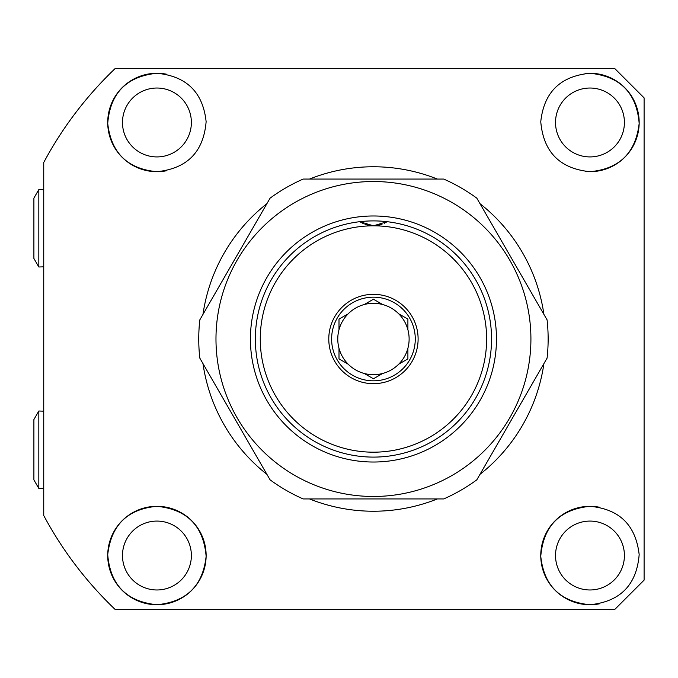 <?xml version="1.0" encoding="UTF-8"?>
<svg xmlns="http://www.w3.org/2000/svg" width="678" height="678" viewBox="0 0 678 678"><rect width="100%" height="100%" fill="white"/><g stroke="black" fill="none" stroke-linecap="round" stroke-linejoin="round"><path stroke-width="1.02" d="M599.496 507.246A49.206 49.206 0 0 0 589.97 506.313C619.378 509.009 635.778 525.103 639.168 554.604C636.676 584.945 620.268 601.657 589.97 604.734C560.308 601.835 543.909 585.69 540.764 556.299C543.324 526.069 559.723 509.407 589.97 506.313A49.206 49.206 0 0 0 540.756 555.519A49.206 49.206 0 0 0 599.606 603.776M589.97 521.077A34.451 34.451 0 0 0 555.519 555.519A34.451 34.451 0 0 0 589.97 589.97A34.451 34.451 0 0 0 624.413 555.519A34.451 34.451 0 0 0 589.97 521.077M585.173 171.449A49.206 49.206 0 0 0 589.97 171.687C559.782 168.653 543.383 151.999 540.764 121.726C543.909 92.31 560.316 76.156 589.97 73.266A49.206 49.206 0 0 0 585.114 73.512M589.97 88.03A34.451 34.451 0 0 0 555.519 122.481A34.451 34.451 0 0 0 589.97 156.923A34.451 34.451 0 0 0 624.413 122.481A34.451 34.451 0 0 0 589.97 88.03M166.534 74.216A49.206 49.206 0 0 0 156.923 73.266C186.586 76.165 202.985 92.31 206.129 121.701C203.561 151.948 187.162 168.61 156.923 171.687C127.515 169 111.116 152.906 107.726 123.396C110.209 93.072 126.608 76.368 156.923 73.266A49.206 49.206 0 0 0 107.717 122.481A49.206 49.206 0 0 0 166.517 170.746M156.923 88.03A34.451 34.451 0 0 0 122.481 122.481A34.451 34.451 0 0 0 156.923 156.923A34.451 34.451 0 0 0 191.374 122.481A34.451 34.451 0 0 0 156.923 88.03M156.923 604.734C126.642 601.674 110.243 584.97 107.726 554.629C111.133 525.094 127.532 508.992 156.923 506.313A49.206 49.206 0 0 0 107.717 555.519A49.206 49.206 0 0 0 156.923 604.734A49.206 49.206 0 0 0 206.137 555.519A49.206 49.206 0 0 0 156.923 506.313C187.12 509.348 203.519 526.009 206.129 556.299C202.959 585.716 186.56 601.861 156.923 604.734M156.923 521.077A34.451 34.451 0 0 0 122.481 555.519A34.451 34.451 0 0 0 156.923 589.97A34.451 34.451 0 0 0 191.374 555.519A34.451 34.451 0 0 0 156.923 521.077M589.97 73.266C620.243 76.326 636.642 93.03 639.168 123.379C635.761 152.914 619.353 169.017 589.97 171.687A49.206 49.206 0 0 0 639.176 122.481A49.206 49.206 0 0 0 589.97 73.266M309.524 498.932A172.237 172.237 0 0 0 437.369 498.932M479.99 474.329A172.237 172.237 0 0 0 543.917 363.603M543.917 314.397A172.237 172.237 0 0 0 479.99 203.671M437.369 179.068A172.237 172.237 0 0 0 309.524 179.068M614.573 609.649L115.345 609.649A373.993 373.993 0 0 1 43.739 515.543L43.739 162.457A373.993 373.993 0 0 1 115.345 68.351L614.573 68.351L644.1 97.869L644.1 580.131L614.573 609.649M266.903 203.671A172.237 172.237 0 0 0 202.976 314.397M202.976 363.603A172.237 172.237 0 0 0 266.903 474.329M363.849 223.867L360.12 221.901A24.603 24.603 0 0 1 359.798 221.689A118.099 118.099 0 0 0 255.343 339A118.099 118.099 0 0 0 373.451 457.099A118.099 118.099 0 0 0 491.55 339A118.099 118.099 0 0 0 387.096 221.689L373.451 225.816A113.184 113.184 0 0 0 260.267 339A113.184 113.184 0 0 0 373.451 452.184A113.184 113.184 0 0 0 486.626 339A113.184 113.184 0 0 0 373.451 225.816A24.603 24.603 0 0 1 368.01 225.206L365.001 224.325M364.967 373.883L364.264 373.476A35.68 35.68 0 0 1 373.451 303.32A35.68 35.68 0 0 1 398.715 313.812L407.893 319.109L407.893 329.711A35.68 35.68 0 0 1 407.893 348.289L407.893 358.891L398.715 364.188A35.68 35.68 0 0 1 382.629 373.476L373.451 378.773L364.264 373.476A35.68 35.68 0 0 0 382.629 373.476M347.483 314.219L339 319.109L339 329.711M339 348.289L339 358.891L348.178 364.188M381.926 304.117L373.451 299.227L364.264 304.524M373.451 380.824A41.824 41.824 0 0 1 331.618 339A41.824 41.824 0 0 1 373.451 297.176A41.824 41.824 0 0 1 415.275 339A41.824 41.824 0 0 1 373.451 380.824M373.451 383.672A44.672 44.672 0 0 1 328.779 339A44.672 44.672 0 0 1 373.451 294.328A44.672 44.672 0 0 1 418.114 339A44.672 44.672 0 0 1 373.451 383.672M387.096 221.689A24.603 24.603 0 0 1 386.774 221.901L384.375 223.257M382.028 224.274L378.883 225.206A24.603 24.603 0 0 1 373.451 225.816L359.798 221.689M407.893 329.711A35.68 35.68 0 0 0 398.715 313.812M399.41 363.781L398.715 364.188A35.68 35.68 0 0 0 407.893 348.289M373.451 462.023A123.023 123.023 0 0 1 250.419 339A123.023 123.023 0 0 1 373.451 215.977A123.023 123.023 0 0 1 496.474 339A123.023 123.023 0 0 1 373.451 462.023M373.451 220.901A118.099 118.099 0 0 0 255.343 339A118.099 118.099 0 0 0 373.451 457.099A118.099 118.099 0 0 0 491.55 339A118.099 118.099 0 0 0 373.451 220.901M373.451 181.526A157.474 157.474 0 0 1 530.916 339A157.474 157.474 0 0 1 373.451 496.474A157.474 157.474 0 0 1 215.977 339A157.474 157.474 0 0 1 373.451 181.526M443.734 498.932L303.159 498.932A174.695 174.695 0 0 1 270.081 479.838L199.798 358.094A174.695 174.695 0 0 1 199.798 319.906L270.081 198.162A174.695 174.695 0 0 1 303.159 179.068L443.734 179.068A174.695 174.695 0 0 1 476.812 198.162L547.095 319.906A174.695 174.695 0 0 1 547.095 358.094L476.812 479.838A174.695 174.695 0 0 1 443.734 498.932M43.739 411.173L38.824 411.012L38.824 488.431L43.739 488.27M38.824 488.431L33.9 479.905L33.9 419.538L38.824 411.012M43.739 189.73L38.824 189.569L38.824 266.988L43.739 266.827M38.824 266.988L33.9 258.462L33.9 198.095L38.824 189.569"/></g></svg>
